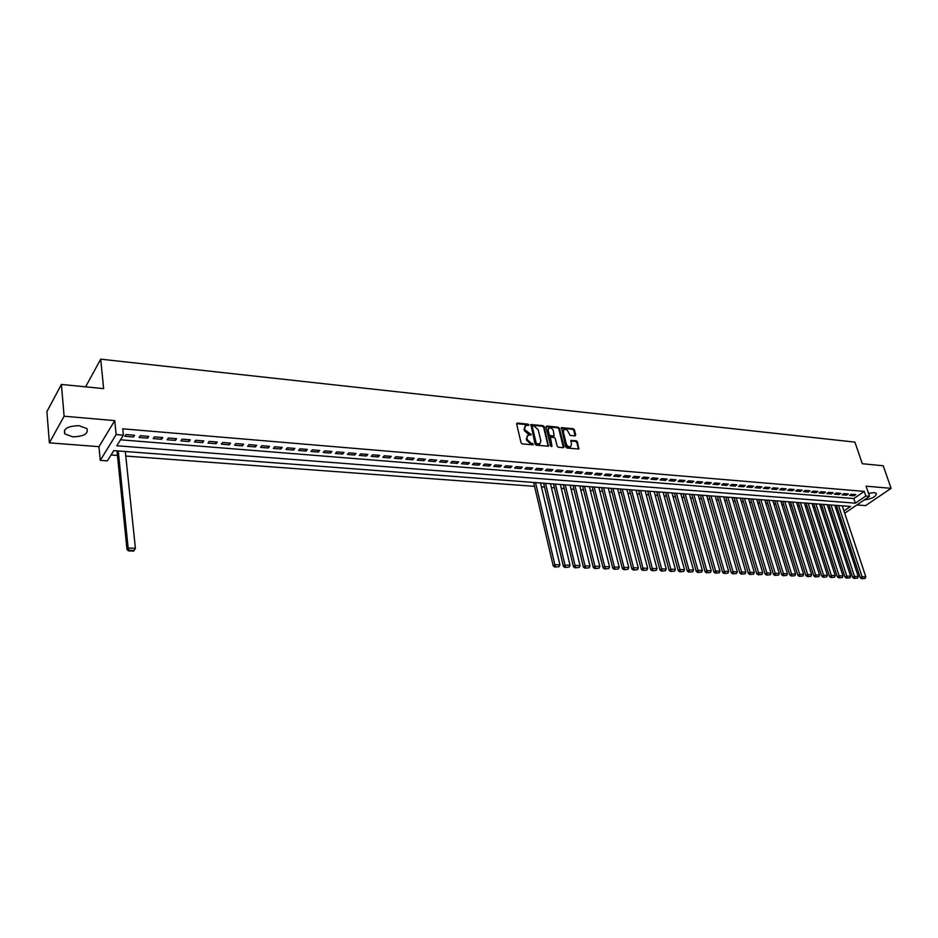 <?xml version="1.0" encoding="UTF-8"?>
<svg xmlns="http://www.w3.org/2000/svg" width="938" height="938" viewBox="0 0 938 938"><rect width="100%" height="100%" fill="white"/><g stroke="black" fill="none" stroke-linecap="round" stroke-linejoin="round"><path stroke-width="1.41" d="M528.926 424.937L528.059 424.14L517.413 423.061L516.65 423.988L521.036 442.748L522.29 443.897L533.276 444.835L532.643 443.428L531.26 443.299L527.262 439.652L526.886 438.093L527.942 435.291L531.213 434.552L524.975 429.979L524.612 428.432L525.643 425.664L528.926 424.937M528.329 425.571L527.449 424.738L516.627 423.659M532.913 444.882L530.638 443.885L531.26 443.299M530.615 435.197L528.352 434.212L528.962 433.614M864.203 499.966C872.07 498.852 876.115 496.659 876.362 493.4L874.204 492.614L868.529 493.376M79.097 425.688C67.876 426.004 63.116 428.736 64.804 433.884L72.718 436.827C83.857 436.498 88.582 433.766 86.906 428.619L79.097 425.688M575.017 435.889L575.709 434.962L574.419 429.85L573.212 428.736L561.452 427.646L565.708 446.922L566.939 448.036L578.734 449.032L577.468 441.927L576.26 440.813L570.996 440.414L571.465 444.378L570.621 446.699C568.686 447.121 567.244 446.183 566.282 443.885L563.281 431.773L564.101 429.475C566.036 429.065 567.478 429.991 568.44 432.289L570.163 435.408L575.017 435.889M120.51 439.805L853.803 498.559L864.25 491.395L865.821 496.026L869.538 496.331L844.716 513.215M61.404 384.439L64.112 416.214L49.386 442.853L46.9 411.653L61.404 384.439L103.626 388.625L100.706 359.172L854.917 442.126L862.315 463.712L883.221 465.776L891.1 488.346L866.067 486.165L869.538 496.331M49.386 442.853L98.959 446.664L114.729 420.623L64.112 416.214M114.729 420.623L116.148 434.564L123.406 435.162L116.804 445.749L855.35 503.178L865.821 496.026M864.25 491.395L122.749 428.818L123.406 435.162M544.274 426.79L543.043 425.664L530.943 424.551L535.059 444.061L536.313 445.198L548.449 446.218L544.274 426.79L543.653 427.388L542.422 426.262L530.591 425.078M546.725 426.04L558.227 427.212L559.447 428.326L564.008 446.758L563.292 447.696L558.356 447.238L557.125 446.113L555.284 438.597L554.053 437.471L550.36 437.225L551.954 445.937L551.72 446.547L550.571 445.808L545.986 426.966L546.725 426.04L546.104 426.638L557.606 427.798L558.227 427.212M856.886 504.937L865.551 505.605L891.1 488.346M134.58 435.232L126.009 434.529L124.906 436.287L133.466 436.991L134.58 435.232M148.732 436.393L140.254 435.701L139.129 437.448L147.594 438.14L148.732 436.393M162.731 437.542L154.348 436.85L153.211 438.597L161.582 439.277L162.731 437.542M176.579 438.691L168.289 437.999L167.128 439.734L175.406 440.414L176.579 438.691M190.285 439.816L182.078 439.136L180.905 440.86L189.089 441.528L190.285 439.816M203.839 440.93L195.725 440.262L194.529 441.974L202.631 442.63L203.839 440.93M217.253 442.033L209.221 441.376L208.013 443.064L216.033 443.721L217.253 442.033M230.525 443.123L222.576 442.466L221.356 444.155L229.294 444.811L230.525 443.123M243.669 444.202L235.801 443.557L234.559 445.233L242.403 445.878L243.669 444.202M256.66 445.28L248.875 444.635L247.62 446.3L255.394 446.934L256.66 445.28M269.523 446.336L261.819 445.702L260.553 447.356L268.245 447.989L269.523 446.336M282.256 447.379L274.635 446.758L273.345 448.399L280.954 449.021L282.256 447.379M294.86 448.423L287.321 447.801L286.008 449.431L293.547 450.052L294.86 448.423M307.336 449.443L299.867 448.833L298.542 450.463L306.011 451.061L307.336 449.443M319.682 450.463L312.295 449.853L310.959 451.471L318.345 452.069L319.682 450.463M331.911 451.471L324.583 450.873L323.247 452.468L330.551 453.066L331.911 451.471M344.012 452.468L336.765 451.87L335.405 453.464L342.64 454.051L344.012 452.468M355.994 453.453L348.819 452.866L347.447 454.449L354.611 455.036L355.994 453.453M367.848 454.426L360.755 453.84L359.36 455.422L366.453 455.997L367.848 454.426M379.597 455.399L372.562 454.813L371.167 456.384L378.19 456.958L379.597 455.399M391.228 456.349L384.263 455.786L382.856 457.334L389.809 457.908L391.228 456.349M402.742 457.298L395.848 456.736L394.429 458.283L401.312 458.846L402.742 457.298M414.15 458.236L407.315 457.674L405.884 459.221L412.708 459.772L414.15 458.236M425.442 459.174L418.676 458.612L417.234 460.148L423.988 460.699L425.442 459.174M436.627 460.089L429.932 459.538L428.467 461.062L435.162 461.602L436.627 460.089M447.707 461.004L441.071 460.452L439.605 461.965L446.23 462.504L447.707 461.004M458.682 461.906L452.104 461.367L450.627 462.868L457.193 463.407L458.682 461.906M469.539 462.797L463.032 462.27L461.555 463.759L468.05 464.287L469.539 462.797M480.315 463.689L473.866 463.161L472.365 464.638L478.802 465.166L480.315 463.689M490.973 464.568L484.583 464.04L483.082 465.518L489.46 466.034L490.973 464.568M501.537 465.436L495.217 464.908L493.693 466.385L500.013 466.901L501.537 465.436M512.007 466.292L505.734 465.776L504.21 467.241L510.471 467.757L512.007 466.292M522.372 467.147L516.158 466.643L514.634 468.085L520.836 468.601L522.372 467.147M532.643 467.992L526.499 467.487L524.952 468.93L531.096 469.434L532.643 467.992M542.821 468.836L536.724 468.332L535.176 469.762L541.273 470.266L542.821 468.836M552.916 469.657L546.866 469.164L545.318 470.595L551.345 471.087L552.916 469.657M562.906 470.489L556.914 469.997L555.355 471.415L561.334 471.908L562.906 470.489M572.813 471.298L566.88 470.817L565.309 472.224L571.23 472.705L572.813 471.298M582.627 472.107L576.741 471.626L575.158 473.033L581.032 473.514L582.627 472.107M592.347 472.904L586.52 472.424L584.937 473.831L590.752 474.3L592.347 472.904M601.985 473.702L596.216 473.221L594.622 474.616L600.39 475.085L601.985 473.702M611.541 474.487L605.819 474.018L604.213 475.402L609.935 475.871L611.541 474.487M621.015 475.273L615.34 474.804L613.733 476.176L619.397 476.645L621.015 475.273M630.395 476.035L624.778 475.578L623.16 476.95L628.777 477.407L630.395 476.035M639.693 476.809L634.123 476.352L632.505 477.712L638.075 478.169L639.693 476.809M648.92 477.559L643.398 477.114L641.768 478.462L647.29 478.919L648.92 477.559M658.054 478.321L652.578 477.864L650.949 479.212L656.424 479.658L658.054 478.321M667.117 479.06L661.689 478.615L660.047 479.963L665.476 480.397L667.117 479.06M676.099 479.799L670.729 479.365L669.075 480.69L674.457 481.135L676.099 479.799M685.01 480.537L679.675 480.092L678.022 481.429L683.356 481.862L685.01 480.537M693.839 481.264L688.551 480.831L686.897 482.144L692.185 482.578L693.839 481.264M702.597 481.98L697.356 481.546L695.691 482.871L700.932 483.293L702.597 481.98M711.274 482.695L706.08 482.273L704.415 483.574L709.609 483.996L711.274 482.695M719.88 483.41L714.733 482.976L713.056 484.278L718.203 484.7L719.88 483.41M728.416 484.114L723.304 483.691L721.627 484.981L726.739 485.403L728.416 484.114M736.881 484.805L731.816 484.383L730.127 485.673L735.193 486.095L736.881 484.805M745.276 485.497L740.246 485.087L738.558 486.365L743.588 486.775L745.276 485.497M753.601 486.177L748.606 485.767L746.918 487.045L751.901 487.455L753.601 486.177M761.855 486.857L756.907 486.459L755.207 487.725L760.155 488.123L761.855 486.857M770.039 487.537L765.138 487.127L763.438 488.393L768.339 488.792L770.039 487.537M778.153 488.206L773.287 487.807L771.587 489.061L776.453 489.46L778.153 488.206M786.208 488.862L781.389 488.464L779.677 489.718L784.496 490.117L786.208 488.862M794.193 489.519L789.409 489.132L787.697 490.375L792.481 490.762L794.193 489.519M802.119 490.175L797.37 489.788L795.659 491.02L800.395 491.406L802.119 490.175M809.975 490.82L805.273 490.433L803.549 491.664L808.251 492.051L809.975 490.82M817.772 491.465L813.105 491.078L811.382 492.309L816.048 492.685L817.772 491.465M825.499 492.098L820.867 491.723L819.144 492.942L823.775 493.318L825.499 492.098M833.179 492.731L828.582 492.356L826.847 493.564L831.443 493.939L833.179 492.731M840.788 493.353L836.227 492.978L834.492 494.197L839.053 494.561L840.788 493.353M848.339 493.974L843.813 493.611L842.078 494.807L846.604 495.182L848.339 493.974M849.605 495.428L854.084 495.792L855.819 494.596L851.341 494.22L849.605 495.428M111.059 454.965L117.449 455.434M125.786 456.056L534.554 486.341M541.449 486.857L544.532 487.08M551.392 487.596L554.428 487.819M561.252 488.323L564.23 488.546M571.031 489.05L573.95 489.261M580.716 489.765L583.588 489.976M590.307 490.468L593.133 490.68M599.828 491.184L602.595 491.383M609.254 491.875L611.975 492.075M618.599 492.567L621.273 492.767M627.874 493.259L630.488 493.447M637.054 493.939L639.634 494.127M646.165 494.607L648.686 494.795M655.193 495.287L657.667 495.463M664.151 495.944L666.578 496.12M673.027 496.601L675.407 496.777M681.82 497.257L684.165 497.433M690.556 497.902L692.842 498.066M699.197 498.547L701.448 498.711M707.78 499.18L709.996 499.344M716.292 499.813L718.461 499.966M724.734 500.435L726.856 500.587M733.094 501.056L735.181 501.209M741.395 501.666L743.435 501.818M749.626 502.276L751.631 502.428M757.798 502.885L759.757 503.026M765.889 503.483L767.812 503.624M773.92 504.081L775.808 504.222M781.893 504.667L783.734 504.808M789.796 505.254L791.602 505.394M797.628 505.84L799.411 505.969M805.414 506.414L807.149 506.543M813.129 506.989L814.829 507.106M820.785 507.552L822.45 507.669M828.371 508.115L830.013 508.232M835.91 508.677L837.517 508.795M842.441 506.356L843.098 505.91M100.706 359.172L85.593 386.843M843.954 510.952L850.52 506.473L113.779 450.615L107.378 460.875L100.272 460.359L116.148 434.564M98.959 446.664L100.272 460.359M853.803 498.559L855.35 503.178M133.466 436.991L133.266 435.115M147.594 438.14L147.383 436.287M161.582 439.277L161.359 437.436M175.406 440.414L175.183 438.574M189.089 441.528L188.866 439.699M202.631 442.63L202.397 440.813M216.033 443.721L215.787 441.915M229.294 444.811L229.036 443.006M242.403 445.878L242.156 444.084M255.394 446.934L255.124 445.151M268.245 447.989L267.975 446.207M280.954 449.021L280.685 447.25M293.547 450.052L293.266 448.294M306.011 451.061L305.718 449.314M318.345 452.069L318.052 450.334M330.551 453.066L330.258 451.33M342.64 454.051L342.335 452.327M354.611 455.036L354.306 453.312M366.453 455.997L366.148 454.285M378.19 456.958L377.873 455.258M389.809 457.908L389.493 456.208M401.312 458.846L400.983 457.158M412.708 459.772L412.38 458.096M423.988 460.699L423.659 459.022M435.162 461.602L434.822 459.937M446.23 462.504L445.89 460.851M457.193 463.407L456.841 461.754M468.05 464.287L467.699 462.645M478.802 465.166L478.45 463.536M489.46 466.034L489.097 464.416M500.013 466.901L499.649 465.283M510.471 467.757L510.108 466.139M520.836 468.601L520.461 466.995M531.096 469.434L530.72 467.839M541.273 470.266L540.886 468.672M551.345 471.087L550.969 469.504M561.334 471.908L560.947 470.325M571.23 472.705L570.843 471.134M581.032 473.514L580.645 471.943M590.752 474.3L590.365 472.74M600.39 475.085L599.992 473.538M609.935 475.871L609.536 474.323M619.397 476.645L618.986 475.097M628.777 477.407L628.366 475.871M638.075 478.169L637.664 476.633M647.29 478.919L646.868 477.395M656.424 479.658L656.002 478.146M665.476 480.397L665.054 478.896M674.457 481.135L674.035 479.635M683.356 481.862L682.934 480.362M692.185 482.578L691.752 481.088M700.932 483.293L700.498 481.815M709.609 483.996L709.175 482.519M718.203 484.7L717.781 483.234M726.739 485.403L726.305 483.938M735.193 486.095L734.759 484.629M743.588 486.775L743.142 485.321M751.901 487.455L751.467 486.001M760.155 488.123L759.71 486.681M768.339 488.792L767.894 487.361M776.453 489.46L776.007 488.03M784.496 490.117L784.051 488.686M792.481 490.762L792.035 489.343M800.395 491.406L799.95 489.999M808.251 492.051L807.806 490.644M816.048 492.685L815.591 491.289M823.775 493.318L823.318 491.922M831.443 493.939L830.986 492.556M839.053 494.561L838.595 493.177M846.604 495.182L846.135 493.798M854.084 495.792L853.627 494.42M524.87 426.356L524.612 428.432M528.352 434.212L524.365 430.577L524.002 429.029M527.168 435.982L526.886 438.093M530.638 443.885L526.64 440.25L526.277 438.679M548.167 446.289L543.653 427.388M532.807 426.028L532.28 426.684L536.184 443.041L537.064 443.838L539.842 443.756L540.886 440.954L538.213 429.792L534.25 426.18L532.807 426.028M539.995 443.674L537.884 444.565L535.575 443.639L531.67 427.271M563.41 447.696L558.825 428.912L557.606 427.798M550.102 437.46L549.422 438.679L551.321 446.523L551.954 445.937M553.373 430.823C552.412 428.514 550.946 427.576 548.976 428.009L548.144 430.308L549.187 434.587L550.418 435.713L554.112 435.971L553.373 430.823M548.32 428.619L548.144 430.308M553.748 436.311L549.797 436.299L548.566 435.173L547.522 430.894M563.445 430.085L563.281 431.773M570.656 446.687L569.999 447.285C568.065 447.696 566.611 446.758 565.661 444.46L562.659 432.348M578.441 449.103L576.847 442.502L575.627 441.399L570.667 440.93M575.111 435.889L573.798 430.436L572.59 429.323L561.123 428.162M116.992 450.85L127.005 549.586L128.143 548.003L118.247 450.944M125.317 451.483L135.4 548.284L134.146 550.442L129.069 550.243L128.612 550.876L133.7 551.075L134.146 550.442M129.069 550.243L128.143 548.003L135.4 548.284M128.612 550.876L127.005 549.586M533.64 482.449L553.244 565.977L554.839 564.676L535.528 482.589M540.523 482.964L559.927 564.875L559.036 566.681L554.827 567.068L559.036 566.681M555.472 566.552L554.839 564.676L559.927 564.875M554.827 567.068L553.244 565.977M543.618 483.199L563.398 566.376L565.004 565.075L545.506 483.351M550.465 483.727L570.046 565.274L569.155 567.068L564.981 567.455L569.155 567.068M565.626 566.939L565.004 565.075L570.046 565.274M564.981 567.455L563.398 566.376M553.502 483.949L573.458 566.763L575.064 565.462L555.402 484.102M560.314 484.465L580.059 565.661L579.18 567.455L575.041 567.842L579.18 567.455M575.686 567.326L575.064 565.462L580.059 565.661M575.041 567.842L573.458 566.763M563.292 484.7L583.424 567.138L585.042 565.86L565.215 484.84M570.081 485.204L589.99 566.048L589.111 567.83L584.995 568.217L589.111 567.83M585.652 567.701L585.042 565.86L589.99 566.048M584.995 568.217L583.424 567.138M573.001 485.427L593.297 567.525L594.927 566.235L574.935 485.579M579.766 485.943L599.828 566.435L598.96 568.205L594.868 568.592L598.96 568.205M595.524 568.076L594.927 566.235L599.828 566.435M594.868 568.592L593.297 567.525M582.627 486.165L603.087 567.9L604.717 566.622L584.562 486.306M589.357 486.67L609.571 566.81L608.715 568.58L604.658 568.967L608.715 568.58M605.315 568.451L604.717 566.622L609.571 566.81M604.658 568.967L603.087 567.9M592.171 486.881L612.784 568.264L614.413 566.998L594.117 487.033M598.854 487.397L619.232 567.197L618.377 568.956L614.355 569.331L618.377 568.956M615.011 568.827L614.413 566.998L619.232 567.197M614.355 569.331L612.784 568.264M601.621 487.596L622.386 568.639L624.028 567.384L603.58 487.748M608.281 488.1L628.812 567.56L627.956 569.319L623.958 569.694L627.956 569.319M624.614 569.19L624.028 567.384L628.812 567.56M623.958 569.694L622.386 568.639M611.001 488.311L631.907 569.003L633.56 567.748L612.96 488.464M617.626 488.815L638.297 567.936L637.453 569.683L633.478 570.058L637.453 569.683M634.147 569.554L633.56 567.748L638.297 567.936M633.478 570.058L631.907 569.003M620.288 489.015L641.346 569.366L643.011 568.123L622.269 489.167M626.889 489.519L647.701 568.299L646.868 570.046L642.917 570.41L646.868 570.046M643.585 569.917L643.011 568.123L647.701 568.299M642.917 570.41L641.346 569.366M629.504 489.718L650.702 569.729L652.367 568.487L631.485 489.871M636.07 490.211L657.022 568.663L656.19 570.398L652.273 570.773L656.19 570.398M652.93 570.269L652.367 568.487L657.022 568.663M652.273 570.773L650.702 569.729M638.626 490.41L659.977 570.081L661.642 568.85L640.619 490.562M645.168 490.902L666.25 569.026L665.429 570.75L661.536 571.125L665.429 570.75M662.205 570.632L661.642 568.85L666.25 569.026M661.536 571.125L659.977 570.081M647.689 491.09L669.169 570.433L670.846 569.202L649.682 491.242M654.185 491.582L675.407 569.389L674.598 571.101L670.729 571.476L674.598 571.101M671.397 570.984L670.846 569.202L675.407 569.389M670.729 571.476L669.169 570.433M656.659 491.77L678.28 570.785L679.956 569.565L658.675 491.922M663.131 492.262L684.482 569.741L683.673 571.453L679.839 571.817L683.673 571.453M680.507 571.324L679.956 569.565L684.482 569.741M679.839 571.817L678.28 570.785M665.558 492.45L687.308 571.136L688.996 569.917L667.575 492.602M672.007 492.942L693.487 570.093L692.678 571.793L688.867 572.157L692.678 571.793M689.536 571.676L688.996 569.917L693.487 570.093M688.867 572.157L687.308 571.136M674.387 493.118L696.254 571.476L697.954 570.269L676.404 493.271M680.8 493.599L702.398 570.445L701.601 572.133L697.813 572.497L701.601 572.133M698.493 572.016L697.954 570.269L702.398 570.445M697.813 572.497L696.254 571.476M683.134 493.787L705.13 571.817L706.83 570.609L685.162 493.939M689.512 494.267L711.239 570.785L710.453 572.473L706.689 572.837L710.453 572.473M707.369 572.356L706.83 570.609L711.239 570.785M706.689 572.837L705.13 571.817M691.81 494.443L713.935 572.157L715.635 570.961L693.85 494.596M698.165 494.924L720.009 571.125L719.223 572.813L715.483 573.177L719.223 572.813M716.163 572.696L715.635 570.961L720.009 571.125M715.483 573.177L713.935 572.157M700.416 495.088L722.647 572.497L724.359 571.301L702.456 495.252M706.736 495.569L728.697 571.465L727.923 573.141L724.206 573.505L727.923 573.141M724.886 573.024L724.359 571.301L728.697 571.465M724.206 573.505L722.647 572.497M708.94 495.733L731.3 572.825L733.012 571.641L711.004 495.897M715.248 496.214L737.315 571.805L736.541 573.47L732.848 573.833L736.541 573.47M733.528 573.353L733.012 571.641L737.315 571.805M732.848 573.833L731.3 572.825M717.406 496.378L739.871 573.153L741.595 571.969L719.469 496.542M723.679 496.859L745.851 572.133L745.089 573.798L741.419 574.162L745.089 573.798M742.11 573.681L741.595 571.969L745.851 572.133M741.419 574.162L739.871 573.153M725.801 497.011L748.372 573.481L750.095 572.309L727.865 497.175M732.039 497.492L754.328 572.473L753.566 574.126L749.919 574.478L753.566 574.126M750.611 574.009L750.095 572.309L754.328 572.473M749.919 574.478L748.372 573.481M734.126 497.644L756.802 573.81L758.537 572.637L736.189 497.808M740.328 498.113L762.723 572.801L761.973 574.443L758.35 574.795L761.973 574.443M759.041 574.326L758.537 572.637L762.723 572.801M758.35 574.795L756.802 573.81M742.38 498.277L765.162 574.126L766.897 572.966L744.455 498.43M748.559 498.746L771.048 573.118L770.309 574.76L766.709 575.123L770.309 574.76M767.401 574.654L766.897 572.966L771.048 573.118M766.709 575.123L765.162 574.126M750.564 498.899L773.451 574.443L775.187 573.282L752.651 499.051M756.72 499.356L779.314 573.446L778.575 575.076L774.987 575.428L778.575 575.076M775.691 574.971L775.187 573.282L779.314 573.446M774.987 575.428L773.451 574.443M758.678 499.508L781.682 574.76L783.418 573.61L760.777 499.673M764.81 499.977L787.498 573.763L786.771 575.393L783.207 575.744L786.771 575.393M783.91 575.287L783.418 573.61L787.498 573.763M783.207 575.744L781.682 574.76M766.733 500.118L789.831 575.076L791.566 573.927L768.832 500.282M772.842 500.587L795.623 574.079L794.896 575.698L791.355 576.049L794.896 575.698M792.059 575.592L791.566 573.927L795.623 574.079M791.355 576.049L789.831 575.076M774.729 500.728L797.91 575.393L799.657 574.244L776.828 500.88M780.803 501.185L803.678 574.396L802.951 576.014L799.446 576.366L802.951 576.014M800.137 575.897L799.657 574.244L803.678 574.396M799.446 576.366L797.91 575.393M782.655 501.326L805.93 575.698L807.688 574.56L784.754 501.49M788.706 501.783L811.675 574.713L810.948 576.319L807.466 576.671L810.948 576.319M808.157 576.213L807.688 574.56L811.675 574.713M807.466 576.671L805.93 575.698M790.511 501.924L813.891 576.002L815.638 574.865L792.622 502.088M796.538 502.381L819.589 575.017L818.886 576.624L815.415 576.964L818.886 576.624M816.119 576.518L815.638 574.865L819.589 575.017M815.415 576.964L813.891 576.002M798.308 502.51L821.77 576.307L823.529 575.17L800.431 502.674M804.312 502.967L827.457 575.322L826.741 576.917L823.294 577.269L826.741 576.917M823.998 576.811L823.529 575.17L827.457 575.322M823.294 577.269L821.77 576.307M806.047 503.096L829.602 576.612L831.361 575.475L808.169 503.26M812.027 503.554L835.254 575.627L834.55 577.222L831.115 577.562L834.55 577.222M831.818 577.116L831.361 575.475L835.254 575.627M831.115 577.562L829.602 576.612M813.727 503.683L837.364 576.905L839.123 575.78L815.861 503.847M819.671 504.14L842.981 575.932L842.289 577.515L838.877 577.855L842.289 577.515M839.58 577.409L839.123 575.78L842.981 575.932M838.877 577.855L837.364 576.905M821.336 504.257L845.056 577.198L846.826 576.084L823.47 504.421M827.257 504.714L850.649 576.237L849.957 577.808L846.568 578.148L849.957 577.808M847.284 577.702L846.826 576.084L850.649 576.237M846.568 578.148L845.056 577.198M828.899 504.832L852.689 577.491L854.459 576.378L831.033 504.996M834.797 505.277L858.258 576.53L857.578 578.101L854.213 578.441L857.578 578.101M854.917 577.996L854.459 576.378L858.258 576.53M854.213 578.441L852.689 577.491M836.391 505.406L860.275 577.785L862.045 576.682L838.537 505.57M842.265 505.852L865.809 576.823L865.129 578.383L861.776 578.734L865.129 578.383M862.491 578.289L862.045 576.682L865.809 576.823M861.776 578.734L860.275 577.785M527.449 424.738L528.059 424.14M532.022 444.014L532.643 443.428M529.724 434.341L530.345 433.755M524.365 430.577L524.975 429.979M526.64 440.25L527.262 439.652M516.803 423.659L517.413 423.061M548.144 445.925L548.765 445.339M530.756 425.078L531.365 424.48M542.422 426.262L543.043 425.664M535.575 443.639L536.184 443.041M536.442 444.424L537.064 443.838M537.884 444.565L538.506 443.979M558.825 428.912L559.447 428.326M563.386 447.332L564.008 446.758M549.422 438.679L550.043 438.093M548.566 435.173L549.187 434.587M549.797 436.299L550.418 435.713M553.08 436.616L553.701 436.029M565.661 444.46L566.282 443.885M570.773 440.93L571.394 440.344M575.627 441.399L576.26 440.813M576.847 442.502L577.468 441.927M578.406 448.739L579.039 448.165M561.241 428.174L561.862 427.587M572.59 429.323L573.212 428.736M573.798 430.436L574.419 429.85M575.088 435.549L575.709 434.962M64.804 433.884L64.488 430.155M539.221 444.342L539.842 443.756M553.49 436.557L554.112 435.971M569.999 447.285L570.621 446.699"/></g></svg>
